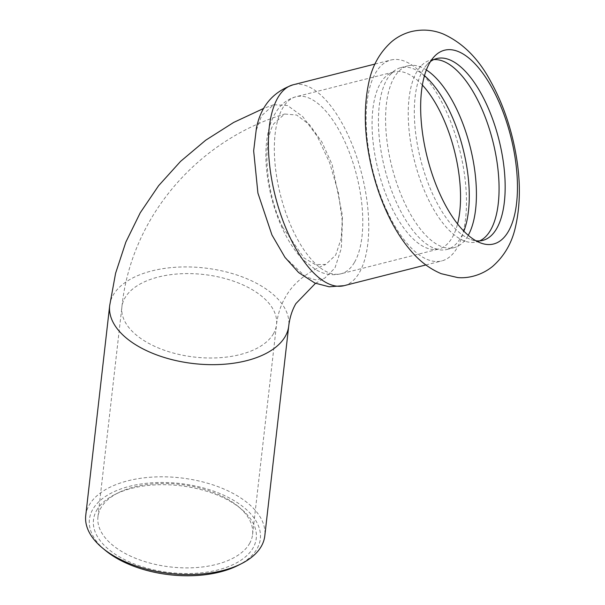 <?xml version="1.0" encoding="UTF-8"?>
<svg xmlns="http://www.w3.org/2000/svg" width="605" height="605" viewBox="0 0 605 605"><rect width="100%" height="100%" fill="white"/><g stroke="black" fill="none" stroke-linecap="round" stroke-linejoin="round"><path stroke-width="0.45" stroke-dasharray="3.02 2.27" d="M387.17 211.432A103.621 44.626 75.8 0 0 441.748 260.929A103.621 44.626 75.8 0 0 457.176 247.732A103.621 44.626 75.8 0 0 453.311 128.827A103.621 44.626 75.8 0 0 390.853 60.031A103.621 44.626 75.8 0 0 375.425 73.22A103.621 44.626 75.8 0 0 387.17 211.432M426.359 69.953A93.79 40.399 75.8 0 0 420.581 66.966A93.79 40.399 75.8 0 0 407.967 65.832A93.79 40.399 75.8 0 0 394.006 77.773A93.79 40.399 75.8 0 0 404.632 202.872A93.79 40.399 75.8 0 0 454.037 247.672A93.79 40.399 75.8 0 0 464.587 240.669A93.79 40.399 75.8 0 0 467.998 235.731A93.79 40.399 75.8 0 0 468.247 235.292M424.46 75.685A93.79 40.399 75.8 0 0 400.812 67.647A93.79 40.399 75.8 0 0 390.263 74.649A93.79 40.399 75.8 0 0 386.852 79.588A93.79 40.399 75.8 0 0 397.485 204.687A93.79 40.399 75.8 0 0 434.277 248.352A93.79 40.399 75.8 0 0 446.883 249.487A93.79 40.399 75.8 0 0 460.844 237.546A93.79 40.399 75.8 0 0 463.853 231.155M433.732 59.6A93.79 40.399 75.8 0 0 430.616 60.099A93.79 40.399 75.8 0 0 420.067 67.094A93.79 40.399 75.8 0 0 416.656 72.033A93.79 40.399 75.8 0 0 427.281 197.132A93.79 40.399 75.8 0 0 464.08 240.798A93.79 40.399 75.8 0 0 476.687 241.932A93.79 40.399 75.8 0 0 479.667 240.888M430.541 61.453A93.79 40.399 75.8 0 0 426.812 64.803A93.79 40.399 75.8 0 0 422.744 70.49A93.79 40.399 75.8 0 0 422.298 165.755A93.79 40.399 75.8 0 0 471.098 239.603A93.79 40.399 75.8 0 0 475.976 240.775M249.578 543.509A77.818 41.548 6.5 0 0 252.588 534.502A77.818 41.548 6.5 0 0 238.196 506.453A77.818 41.548 6.5 0 0 118.293 492.78A77.818 41.548 6.5 0 0 100.959 507.86A77.818 41.548 6.5 0 0 97.95 516.867A77.818 41.548 6.5 0 0 161.89 565.713A77.818 41.548 6.5 0 0 249.578 543.509M96.656 510.363A81.917 43.734 -173.5 0 1 114.897 494.489A81.917 43.734 -173.5 0 1 241.115 508.881A81.917 43.734 -173.5 0 1 188.518 573.548A81.917 43.734 -173.5 0 1 96.656 510.363M237.856 565.493A86.008 45.919 6.5 0 0 217.066 492.409A86.008 45.919 6.5 0 0 92.746 509.425A86.008 45.919 6.5 0 0 105.331 550.376M85.744 515.475A90.107 48.105 -173.5 0 1 89.23 505.046A90.107 48.105 -173.5 0 1 190.756 479.334A90.107 48.105 -173.5 0 1 264.793 535.894M253.654 150.826L256.006 130.945L261.602 115.767L273.611 104.733L287.556 105.535L302.704 116.538L317.292 136.397L329.642 162.76L338.354 192.534L342.422 222.262L341.288 248.458L334.951 267.992L324.605 278.27L315.523 279.865L305.51 276.742L284.97 257.352M282.573 227.079L304.012 257.949L315.371 264.627L325.777 264.438L335.692 255.098L341.235 238.347L342.506 215.879L332.205 164.696L321.852 141.933L309.51 124.698L296.601 115.018L284.63 114.027L273.868 123.685C261.806 143.166 265.981 192.594 282.573 227.079M273.513 333.627A77.818 41.548 -173.5 0 1 177.325 354.061A77.818 41.548 -173.5 0 1 121.892 306.977A77.818 41.548 -173.5 0 1 203.915 274.519A77.818 41.548 -173.5 0 1 276.523 324.613A77.818 41.548 -173.5 0 1 273.513 333.627M109.679 305.585A90.107 48.105 -173.5 0 1 204.656 268A90.107 48.105 -173.5 0 1 288.729 326.012M344.011 285.689A103.621 44.626 75.8 0 0 359.438 272.5A103.621 44.626 75.8 0 0 355.574 153.594A103.621 44.626 75.8 0 0 293.107 84.798M354.59 262.154A91.332 39.34 75.8 0 0 351.18 157.345A91.332 39.34 75.8 0 0 296.132 96.709A91.332 39.34 75.8 0 0 282.535 108.333A91.332 39.34 75.8 0 0 292.88 230.15A91.332 39.34 75.8 0 0 340.993 273.778A91.332 39.34 75.8 0 0 354.59 262.154M422.366 85.048A91.332 39.34 75.8 0 0 393.87 71.942A91.332 39.34 75.8 0 0 380.273 83.566A91.332 39.34 75.8 0 0 390.626 205.39A91.332 39.34 75.8 0 0 438.731 249.018A91.332 39.34 75.8 0 0 452.328 237.387A91.332 39.34 75.8 0 0 457.554 223.918M446.883 249.487L454.037 247.672M400.812 67.647L407.967 65.832M420.581 66.966L419.439 66.626L420.906 66.255L420.067 67.094M464.587 240.669L463.748 241.508L465.215 241.138L464.08 240.798M476.687 241.932L482.782 240.389M430.616 60.099L436.704 58.556M118.293 492.78L114.897 494.489M238.196 506.453L241.115 508.881M252.588 534.502L276.523 324.613C277.74 314.464 280.644 305.427 285.235 297.501C292.911 283.39 306.425 272.371 325.777 264.438M97.95 516.867L121.892 306.977C130.907 217.482 196.943 140.421 284.63 114.027M390.263 74.649C392.584 72.426 393.787 71.526 393.87 71.942L296.132 96.709C283.306 100.059 274.337 110.405 269.202 127.738C266.359 138.364 265.33 150.358 266.124 163.721C267.622 186.506 273.127 208.279 282.656 229.045C288.328 241.213 294.96 251.302 302.545 259.311L316.188 270.027L322.079 272.681C328.25 274.935 334.557 275.298 340.993 273.778L438.731 249.018C438.859 249.419 437.37 249.199 434.277 248.352M273.611 104.733L263.856 108.34M315.5 283.306L324.605 278.27M471.098 239.603L481.149 243.149M426.812 64.803L433.959 56.9M425.867 264.952L441.748 260.929M374.964 64.054L390.853 60.031"/><path stroke-width="0.91" d="M429.633 62.958A99.938 43.038 75.8 0 0 440.954 196.254A99.938 43.038 75.8 0 0 481.149 243.149A99.938 43.038 75.8 0 0 508.472 231.269A99.938 43.038 75.8 0 0 499.851 104.007A99.938 43.038 75.8 0 0 433.959 56.9A99.938 43.038 75.8 0 0 429.633 62.958M468.247 235.292A93.79 40.399 75.8 0 0 470.161 146.833A93.79 40.399 75.8 0 0 426.359 69.953M463.853 231.155A93.79 40.399 75.8 0 0 424.46 75.685M479.667 240.888A93.79 40.399 75.8 0 0 490.647 229.991A93.79 40.399 75.8 0 0 488.318 125.764A93.79 40.399 75.8 0 0 433.732 59.6M475.976 240.775A93.79 40.399 75.8 0 0 482.782 240.389A93.79 40.399 75.8 0 0 496.743 228.448A93.79 40.399 75.8 0 0 493.241 120.826A93.79 40.399 75.8 0 0 436.704 58.556A93.79 40.399 75.8 0 0 430.541 61.453M102.404 547.948L105.331 550.376A86.008 45.919 6.5 0 0 237.856 565.493L241.244 563.784A90.107 48.105 -173.5 0 1 102.404 547.948A90.107 48.105 -173.5 0 1 85.744 515.475L109.679 305.585A90.107 48.105 -173.5 0 0 173.877 360.104A90.107 48.105 -173.5 0 0 285.242 336.44A90.107 48.105 -173.5 0 0 288.729 326.012L264.793 535.894A90.107 48.105 -173.5 0 1 261.307 546.323A90.107 48.105 -173.5 0 1 241.244 563.784M284.97 257.352L271.932 234.937L257.911 193.071L253.654 150.826L256.391 128.321C260.74 106.314 272.984 91.801 293.107 84.798A103.621 44.626 75.8 0 0 277.687 97.987A103.621 44.626 75.8 0 0 289.432 236.192A103.621 44.626 75.8 0 0 344.011 285.689L329.158 286.785L314.963 283.087L298.666 272.59L284.97 257.352M457.554 223.918A91.332 39.34 75.8 0 0 422.366 85.048M387.563 213.837C394.778 229.34 403.293 242.507 413.124 253.336C421.246 262.404 430.609 269.187 441.211 273.687L457.614 277.551C467.363 278.58 481.202 275.706 492.599 266.419C504.184 256.217 511.769 243.24 515.354 227.48C521.495 200.86 520.557 171.079 512.541 138.137C507.436 117.415 500.169 98.539 490.746 81.516C478.6 58.662 462.734 42.811 443.147 33.963C432.915 29.811 422.282 29.017 411.264 31.596C404.011 33.502 397.538 36.807 391.843 41.526C380.227 51.871 372.657 65.015 369.133 80.972C363.113 107.803 364.202 137.728 372.4 170.754C376.212 185.992 381.271 200.353 387.563 213.837M263.856 108.34L233.659 122.437L205.738 140.186L180.57 161.376L158.608 185.697L140.254 212.763L125.84 242.121L115.6 273.241L109.679 305.585M315.5 283.306L295.905 303.597C292.162 310.002 289.772 317.474 288.729 326.012M344.011 285.689L425.867 264.952M293.107 84.798L374.964 64.054"/></g></svg>
